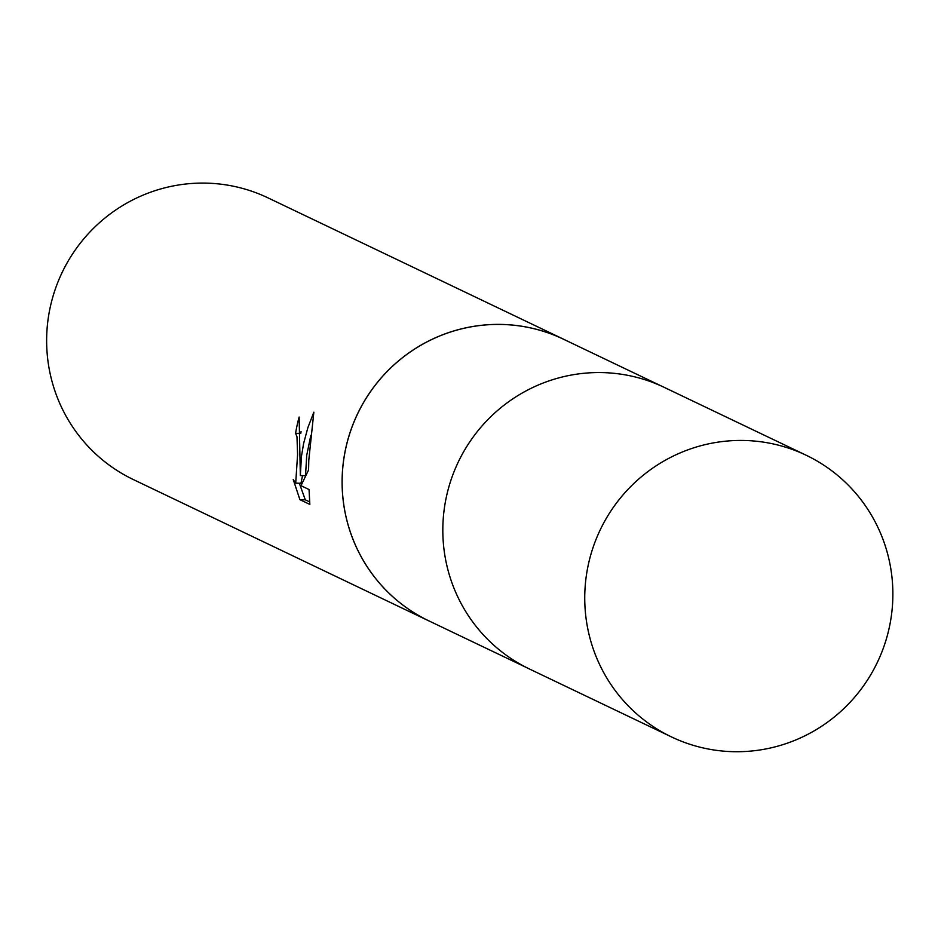 <?xml version="1.0" encoding="UTF-8"?>
<svg xmlns="http://www.w3.org/2000/svg" width="935" height="935" viewBox="0 0 935 935"><rect width="100%" height="100%" fill="white"/><g stroke="black" fill="none" stroke-linecap="round" stroke-linejoin="round"><path stroke-width="1.4" d="M661.699 386.178L563.513 339.23A156.087 153.574 115.6 0 0 342.245 475.962A156.087 153.574 115.6 0 0 428.826 620.852A156.11 153.597 115.6 0 0 431.351 622.055M342.21 475.962A156.11 153.597 115.6 0 0 428.803 620.863L133.343 479.561A156.11 153.597 115.6 0 1 46.75 334.66A156.11 153.597 115.6 0 1 268.053 197.893L563.513 339.195A156.11 153.597 115.6 0 0 342.21 475.962M301.07 431.596A150.909 148.478 115.6 0 0 300.754 433.454L295.577 433.314A156.11 153.597 -64.4 0 1 299.13 417.045L300.345 475.553L301.432 456.455L303.583 443.587L307.86 427.692L313.844 412.183L308.807 459.985L308.573 469.943L301 485.686L309.053 489.543L309.836 504.409L299.913 499.676L305.289 499.816L309.754 501.943M299.913 499.664L293.239 479.573L295.705 483.15L297.575 454.62L296.991 436.809L295.577 433.314M305.5 475.693L300.345 475.553M310.829 435.266L306.715 455.403L305.523 475.646M302.554 475.611L300.941 483.29L295.705 483.15M299.34 483.255L305.289 499.804M566.037 340.433A156.11 153.597 115.6 0 0 563.513 339.195M744.786 440.49A156.11 153.597 115.6 0 0 589.366 560.147A156.11 153.597 115.6 0 0 671.459 736.909A156.11 153.597 115.6 0 0 732.83 751.67A156.11 153.597 115.6 0 0 888.25 632.013A156.11 153.597 115.6 0 0 806.157 455.24A156.11 153.597 115.6 0 0 744.786 440.49M806.157 455.24L664.236 387.37A156.11 153.597 115.6 0 0 602.865 372.609A156.11 153.597 115.6 0 0 447.444 492.266A156.11 153.597 115.6 0 0 529.537 669.039L671.459 736.909M527.013 667.8L428.826 620.852"/></g></svg>
